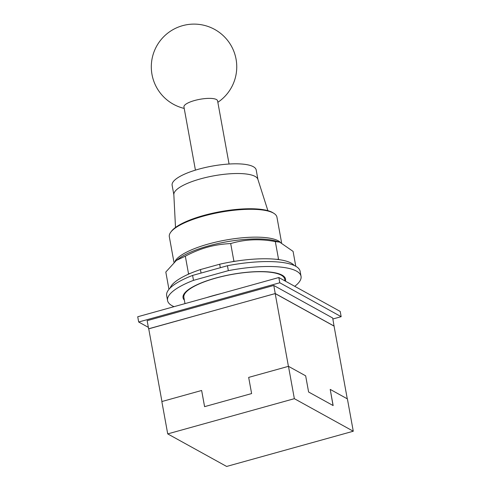 <?xml version="1.0" encoding="UTF-8"?>
<svg xmlns="http://www.w3.org/2000/svg" width="491" height="491" viewBox="0 0 491 491"><rect width="100%" height="100%" fill="white"/><g stroke="black" fill="none" stroke-linecap="round" stroke-linejoin="round"><path stroke-width="0.74" d="M229.064 164.019L217.581 100.839A17.093 4.677 169.7 0 0 194.626 100.502A17.093 4.677 169.7 0 0 183.947 106.952L195.43 170.131M257.928 179.479L256.204 169.978A42.729 11.692 169.7 0 0 198.818 169.143A42.729 11.692 169.7 0 0 172.126 185.26L173.851 194.761M175.502 227.45L173.839 194.546A42.729 11.692 -10.3 0 1 200.586 178.847A42.729 11.692 -10.3 0 1 257.867 179.276L267.89 210.664M281.595 242.775L276.942 217.182A54.691 14.963 169.7 0 0 273.96 213.401L273.002 212.793A53.826 14.724 169.7 0 0 203.655 215.463A53.826 14.724 169.7 0 0 171.463 231.249L170.782 232.151A54.691 14.963 169.7 0 0 169.321 236.742L173.974 262.36M273.96 213.401A54.691 14.963 169.7 0 0 203.489 216.114A54.691 14.963 169.7 0 0 170.782 232.151M295.785 266.282L293.084 251.392L279.661 242.112L275.322 241.584C259.794 238.638 244.917 239.301 230.69 243.567C222.349 243.972 214.622 245.181 207.521 247.182C200.414 249.133 193.012 252.129 185.328 256.179L176.349 260.445L165.811 272.039L168.953 289.328M170.125 288.057A63.818 17.461 169.7 0 1 187.691 274.543L188.544 273.849L185.328 256.179M188.544 273.849L190.52 273.297A63.818 17.461 -10.3 0 0 187.691 274.543M201.065 273.064L200.432 269.571L219.68 264.219A63.818 17.461 169.7 0 1 231.924 261.783L233.906 261.237L230.69 243.567M233.906 261.237L235.852 261.151A63.818 17.461 -10.3 0 0 231.924 261.783M235.852 261.151A63.818 17.461 169.7 0 1 276.593 259.34L278.538 259.254L275.322 241.584M278.538 259.254L279.311 259.678A63.818 17.461 -10.3 0 0 276.593 259.34M200.432 269.571A63.818 17.461 169.7 0 0 190.52 273.297M294.244 265.496A63.818 17.461 169.7 0 0 279.311 259.678M219.68 264.219L220.312 267.712M192.601 275.42L227.443 265.729L228.34 270.658L193.497 280.349L192.601 275.42A67.832 18.56 169.7 0 0 166.664 295.625L167.56 300.553A67.832 18.56 169.7 0 0 174.035 306.666M294.747 286.321A67.832 18.56 169.7 0 0 301.038 276.298L300.142 271.363A67.832 18.56 169.7 0 0 227.443 265.729M301.038 276.298A67.832 18.56 169.7 0 0 228.34 270.658M193.497 280.349A67.832 18.56 169.7 0 0 167.56 300.553M184.364 300.13A52.095 14.251 -10.3 0 1 183.045 297.736A52.095 14.251 -10.3 0 1 215.592 278.09A52.095 14.251 -10.3 0 1 285.553 279.109A52.095 14.251 -10.3 0 1 285.406 281.159M281.687 275.439A52.095 14.251 169.7 0 0 282 275.089M184.96 292.722A52.095 14.251 169.7 0 0 185.377 292.937M294.355 398.68L167.719 433.897L226.633 466.45L353.275 431.233L347.395 398.888L330.21 389.394L333.15 405.566L308.6 392.002L305.66 375.824L288.475 366.329L294.355 398.68L353.275 431.233M204.581 406.652L201.641 390.48L204.606 406.646L251.613 393.573L248.673 377.401L288.475 366.329M167.719 433.897L161.84 401.546L201.641 390.48M330.21 389.394L333.058 405.517M347.272 398.815L334.058 326.104L275.199 293.587L288.426 366.347M161.944 401.515L148.724 328.755L275.199 293.587M334.058 326.128L332.695 318.015L273.782 285.461L275.248 293.544L334.168 326.104M148.736 328.829L275.248 293.544M148.613 328.761L147.14 320.672L273.782 285.461M332.873 318.984L341.159 316.683L340.208 311.435L278.833 277.525L279.784 282.767L341.159 316.683M148.356 327.356L138.683 322.01L279.784 282.767M138.683 322.01L137.726 316.763L278.833 277.525M221.091 293.581A67.832 18.56 169.7 0 0 213.677 295.508A67.832 18.56 169.7 0 0 206.594 297.614M285.007 280.938L284.67 279.097A51.224 14.018 169.7 0 0 215.874 278.096A51.224 14.018 169.7 0 0 183.867 297.417L184.997 303.622M280.429 242.345A54.691 14.963 169.7 0 0 278.366 240.872A54.691 14.963 169.7 0 0 208.552 243.972A54.691 14.963 169.7 0 0 174.87 261.593M176.349 260.445L179.264 258.321A56.042 15.331 -10.3 0 1 208.472 245.911A56.042 15.331 -10.3 0 1 275.224 240.878L279.661 242.112M217.851 102.306A42.729 42.729 0 0 0 182.584 25.667A42.729 42.729 0 0 0 184.217 108.419"/></g></svg>
